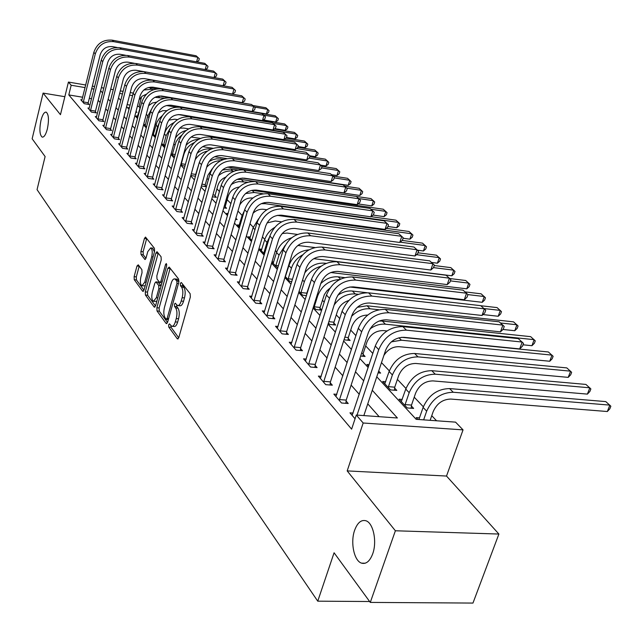 <?xml version="1.0" encoding="UTF-8"?>
<svg xmlns="http://www.w3.org/2000/svg" width="643" height="643" viewBox="0 0 643 643"><rect width="100%" height="100%" fill="white"/><g stroke="black" fill="none" stroke-linecap="round" stroke-linejoin="round"><path stroke-width="0.96" d="M168.659 324.795L168.779 327.102L177.323 338.829L178.77 337.712L190.336 297.058L190.143 293.706L181.326 282.502L180.313 283.346L180.442 285.653L181.567 287.091C183.038 289.567 183.231 293.095 182.154 297.677L181.197 301.053C180.193 304.3 178.947 305.795 177.484 305.529L175.266 303.199L174.454 304.171L174.583 306.478L175.692 307.941C177.138 310.456 177.331 313.985 176.262 318.534L175.314 321.878C174.325 325.061 173.112 326.515 171.681 326.25L169.447 323.847L168.659 324.795M170.837 325.623L171.078 327.319L178.746 337.808M182.532 284.029L182.757 285.91L183.882 287.341L181.567 287.091M176.656 304.927L176.889 306.711L177.998 308.182L175.692 307.941M47.389 128.849C49.125 119.823 48.715 114.245 46.159 112.115C44.198 111.946 42.462 114.727 40.959 120.45C39.231 129.412 39.649 134.966 42.197 137.12C44.134 137.321 45.862 134.556 47.389 128.849M372.707 553.824C377.264 541.599 373.245 522.711 365.819 520.734C361.157 519.584 357.436 522.751 354.647 530.226C350.226 542.298 354.06 560.985 361.559 563.147C366.14 564.361 369.862 561.251 372.707 553.824M138.277 264.836L136.991 265.993L134.122 276.635L134.25 279.705L142.682 291.271L143.992 290.138L154.577 251.413L154.416 248.294L145.503 237.074L144.434 238.473L140.921 251.477L141.058 254.548L144.94 259.507L146.009 258.132L147.769 251.646L150.671 247.925C152.311 249.195 152.664 252.136 151.716 256.734L144.763 282.189L141.942 285.789C140.303 284.487 139.949 281.546 140.889 276.956L142.031 272.761L141.886 269.666L138.277 264.836M82.69 97.238L68.801 94.931L71.18 85.246L68.431 82.063L85.72 85.005M370.288 602.411L395.381 530.772L498.896 534.044L472.967 603.07L370.288 602.411L334.079 552.771L317.755 601.173L37.053 189.645L45.106 156.546L32.15 138.775L43.089 93.098L60.458 114.679L68.431 82.063M498.896 534.044L446.515 476.053L347.188 470.901L395.381 530.772M347.188 470.901L363.174 423.006L356.294 415.048L397.382 417.982L372.273 390.293M68.801 94.931L351.617 429.154L356.294 415.048M156.868 307.748L157.021 310.963L166.151 323.493L167.558 322.376L178.802 282.341L178.617 279.062L169.205 267.086L167.807 268.308L156.868 307.748L159.126 307.981L159.287 311.188L167.534 322.464M154.183 307.065L145.414 295.024L145.27 291.882L155.887 253.093L156.988 251.686L161.071 256.75L161.232 259.909L156.844 275.847L157.005 279.022L159.81 282.582L160.919 281.2L165.532 264.514L166.328 263.526L166.625 265.897L155.534 305.931L154.183 307.065L154.915 307.137M64.855 96.691L43.089 93.098M379.145 416.68L367.756 403.852M359.292 394.336L351.118 385.133M342.856 375.817L335.172 367.169M327.086 358.063L319.86 349.929M311.943 341.015L305.16 333.371M297.404 324.643L291.014 317.449M283.418 308.897L277.414 302.13M269.972 293.747L264.313 287.381M257.015 279.166L251.686 273.171M244.533 265.109L239.517 259.467M232.501 251.558L227.775 246.245M220.887 238.481L216.442 233.481M209.674 225.862L205.487 221.144M198.848 213.661L194.909 209.224M188.375 201.878L184.67 197.698M178.256 190.473L174.759 186.55M168.458 179.445L165.171 175.748M158.966 168.763L155.879 165.283M149.779 158.419L146.877 155.148M140.873 148.388L138.149 145.318M132.241 138.663L129.677 135.777M123.866 129.235L121.463 126.526M115.732 120.08L113.481 117.54M107.839 111.191L105.725 108.812M100.171 102.558L98.194 100.324M91.579 98.717L89.305 98.339M353.103 413.071L349.977 412.846L355.065 418.77M336.836 394.328L333.854 394.095L341.505 403L348.217 403.507L346.103 401.071M321.227 376.34L318.381 376.099L325.728 384.651L332.335 385.181L330.317 382.85M306.253 359.067L303.536 358.826L310.585 367.032L317.095 367.595L315.15 365.353M291.858 342.47L289.262 342.221L296.045 350.113L302.451 350.7L300.586 348.546M278.025 326.499L275.534 326.258L282.06 333.846L288.377 334.456L286.577 332.383M264.707 311.14L262.328 310.89L268.605 318.189L274.834 318.824L273.098 316.83M251.887 296.335L249.605 296.085L255.649 303.118L261.789 303.777L260.126 301.856M239.534 282.068L237.339 281.819L243.167 288.603L249.219 289.278L247.611 287.421M227.622 268.308L225.508 268.059L231.134 274.601L237.106 275.292L235.555 273.508M216.128 255.03L214.095 254.781L219.528 261.098L225.412 261.797L223.917 260.077M205.029 242.202L203.075 241.961L208.316 248.061L214.127 248.777L212.68 247.113M194.307 229.816L192.426 229.575L197.489 235.467L203.22 236.19L201.822 234.582M183.938 217.832L182.13 217.591L187.025 223.298L192.675 224.029L191.333 222.47M173.915 206.242L172.171 206.009L176.905 211.523L182.483 212.27L181.181 210.759M164.214 195.03L162.526 194.789L167.116 200.134L172.621 200.881L171.359 199.426M154.818 184.163L153.195 183.93L157.631 189.098L163.073 189.862L161.843 188.455M145.72 173.634L144.145 173.409L148.453 178.416L153.814 179.188L152.632 177.822M136.903 163.435L135.376 163.209L139.555 168.064L144.852 168.844L143.702 167.518M128.351 153.54L126.872 153.315L130.923 158.025L136.155 158.805L135.038 157.519M120.056 143.936L118.625 143.719L122.556 148.292L127.724 149.08L126.639 147.826M112.003 134.62L110.612 134.403L114.43 138.84L119.534 139.627L118.481 138.414M104.182 125.57L102.84 125.353L106.545 129.669L111.585 130.457L110.564 129.283M96.579 116.777L95.285 116.568L98.885 120.755L103.869 121.551L102.872 120.402M89.2 108.225L87.938 108.024L91.435 112.091L96.362 112.895L95.397 111.778M82.023 99.922L80.801 99.713L84.201 103.676L89.064 104.471L88.131 103.394M436.565 420.779L431.75 415.691M423.327 406.802L414.221 397.181M405.982 388.485L397.39 379.41M389.328 370.898L381.492 362.628M372.811 353.449L365.666 345.91M355.925 335.63L350.7 330.108M339.745 318.534L336.289 314.893M324.209 302.138L322.4 300.225M276.739 252L275.381 250.569M264.803 239.405L262.448 236.921M253.27 227.228L249.99 223.756M242.122 215.445L237.966 211.065M230.909 203.614L227.172 199.66M219.44 191.501L216.94 188.857M208.356 179.799L207.022 178.384M156.048 124.565L155.236 123.705M147.834 115.885L146.315 114.285M139.844 107.445L139.033 106.593L137.361 106.32M130.119 105.114L127.121 104.616M419.485 417.854L416.206 417.62L417.902 419.445M402.237 399.44L399.102 399.19L407.228 407.943L413.634 408.426L411.399 406.03M385.679 381.749L382.681 381.492L390.486 389.899L396.803 390.414L394.649 388.115M378.076 372.884L380.624 373.109L378.687 371.035M369.098 364.685L366.904 364.485L368.568 366.285M360.659 356.061L365.079 356.463L363.094 354.341M344.005 339.809L350.113 340.452L348.201 338.411M328.42 323.019L329.73 324.426L335.702 325.036L333.862 323.059M321.709 310.063L320.037 308.278M321.677 310.159L315.922 309.548L313.454 306.888M306.422 295.627L302.612 295.201L299.067 291.383M291.793 281.594L289.768 281.361L285.227 276.474M277.744 268.043L271.909 262.111M273.717 262.006L272.005 261.797M261.854 249.307L259.78 249.042L264.49 254.122M250.384 237.026L248.391 236.769L251.799 240.442M239.292 225.138L237.363 224.889L239.566 227.26M235.563 219.367L237.154 219.584L235.893 218.226M228.048 213.572L226.698 213.388L227.767 214.545M223.764 207.898L226.593 208.284L225.243 206.837M212.383 196.782L216.369 197.337L215.059 195.938M201.404 186.004L206.411 186.727L205.181 185.369M195.496 176.246L191.718 175.692L190.979 174.896M184.959 166.079L182.451 165.709L180.924 164.061M174.775 156.217L173.465 156.016L171.183 153.564M164.929 146.636L161.755 143.405M152.616 133.551L155.566 136.726M153.693 133.398L152.704 133.246M145.519 124.629L144.136 124.412L146.524 126.992M137.57 116.11L136.228 115.893L137.763 117.548M135.842 112.147L136.919 112.324L136.043 111.384M129.428 107.751L128.536 107.598L129.267 108.386M317.755 601.173L369.637 601.518M139.033 106.593L141.5 97.149M376.774 376.798L416.158 419.324L455.565 422.138L463.04 429.878L363.174 423.006M446.515 476.053L463.04 429.878M92.351 86.138L94.634 86.524M101.377 87.673L103.82 88.091M110.692 89.256L113.313 89.698M120.305 90.888L123.11 91.37M130.232 92.576L133.238 93.09M93.991 89.104L91.708 88.718M85.077 87.601L71.18 85.246M363.737 380.889L355.499 371.791M347.156 362.596L339.408 354.052M331.249 345.058L323.968 337.028M315.978 328.219L309.138 320.672M301.318 312.056L294.88 304.951M287.22 296.503L281.16 289.824M273.661 281.554L267.954 275.26M260.6 267.15L255.231 261.235M248.021 253.278L242.966 247.708M235.893 239.903L231.134 234.655M224.19 227.003L219.705 222.06M212.889 214.545L208.678 209.891M201.982 202.513L198.012 198.132M191.429 190.883L187.7 186.759M181.23 179.63L177.717 175.756M171.368 168.755L168.056 165.106M161.811 158.218L158.7 154.786M152.552 148.011L149.634 144.788M143.59 138.124L140.841 135.094M134.893 128.536L132.313 125.69M126.454 119.228L124.035 116.56M118.272 110.202L115.997 107.703M110.323 101.441L108.193 99.094M102.599 92.93L100.613 90.727M118.505 97.929L120.788 100.396M126.591 106.666L129.034 109.294M134.926 115.66L137.522 118.465M143.518 124.935L146.282 127.917M152.367 134.491L155.309 137.674M161.497 144.353L164.632 147.737M170.925 154.529L174.253 158.122M180.651 165.034L184.195 168.86M190.706 175.893L194.467 179.952M201.098 187.105L205.093 191.421M211.836 198.711L216.088 203.292M222.96 210.711L227.469 215.582M234.47 223.145L239.26 228.313M246.39 236.021L251.485 241.519M258.751 249.363L264.16 255.207M271.579 263.212L277.326 269.417M284.889 277.583L290.998 284.182M298.722 292.517L305.208 299.525M313.093 308.037L319.997 315.496M328.051 324.185L335.389 332.118M343.619 340.999L351.432 349.438M359.847 358.521L368.166 367.507M132.571 95.638L129.573 95.124M122.451 93.918L119.654 93.444M172.244 326.306L173.988 326.475C175.426 326.74 176.64 325.286 177.637 322.111L175.314 321.878M177.998 308.182C179.453 310.69 179.646 314.218 178.577 318.767L177.637 322.111M178.031 305.586L179.799 305.763C181.27 306.036 182.508 304.541 183.528 301.302L181.197 301.053M183.882 287.341C185.361 289.816 185.554 293.345 184.477 297.926L183.528 301.302M170.162 268.308L159.126 307.981M166.151 319.233L167.132 318.446L176.978 283.354L176.849 281.063L174.824 278.917C173.361 278.668 172.139 280.171 171.142 283.418L164.479 307.266C163.443 311.718 163.619 315.191 165.018 317.682L166.151 319.233M176.616 279.118L179.003 281.128M155.51 306.02L147.641 295.258L145.414 295.024M158.202 253.101L147.496 292.123L147.641 295.258M152.319 292.26C151.354 296.953 151.732 299.976 153.444 301.326L156.353 297.709L158.861 288.627L158.708 285.436L155.903 281.859L154.81 283.233L152.319 292.26M153.862 301.374L156.82 301.286M161.088 285.886L158.708 285.436M158.009 282.092L160.967 285.677M142.32 285.83L145.173 285.805M154.457 251.847L152.544 248.15M146.708 238.489L143.116 251.743L143.26 254.805L145.953 258.325M139.234 266.106L136.308 276.884L136.445 279.946L143.968 290.226M430.135 420.321L433.165 411.657C436.838 403.466 442.73 399.271 450.847 399.062L607.346 411.52L609.845 405.114L453.243 392.254C441.05 392.535 432.184 398.845 426.663 411.166L423.641 419.855M607.346 411.52L609.853 408.779L610.85 406.215L605.778 401.594L449.586 388.581C437.425 388.854 428.6 395.132 423.11 407.413L418.898 419.517M363.842 415.587L385.599 350.298C389.336 341.698 395.469 337.374 404.013 337.326L519.697 348.908L522.196 342.052L406.424 330.164C393.58 330.205 384.353 336.707 378.743 349.647L357.042 415.097M519.697 348.908L522.51 346.143L523.506 343.402L518.274 338.612L402.831 326.62C390.028 326.652 380.841 333.122 375.263 346.014L352.131 415.354M411.504 405.082L415.587 393.203C419.156 385.157 424.935 381.05 432.932 380.897L587.405 394.111L589.832 387.801L435.255 374.194C423.239 374.411 414.55 380.576 409.181 392.688L405.106 404.592L411.504 405.082L411.15 408.241M587.405 394.111L589.896 391.458L590.869 388.935L585.918 384.426L431.742 370.673C419.766 370.874 411.102 377.007 405.765 389.087L401.296 401.553M405.002 405.548L405.106 404.592M394.754 387.182L398.708 375.496C402.18 367.579 407.855 363.56 415.732 363.456L568.219 377.369L570.574 371.156L417.982 356.865C406.143 357.002 397.615 363.038 392.399 374.949L388.452 386.66L394.754 387.182L394.416 390.221M568.219 377.369L570.703 374.789L571.635 372.305L566.804 367.9L414.614 353.481C402.807 353.61 394.312 359.614 389.119 371.485L384.787 383.767M388.348 387.6L388.452 386.66M378.478 371.678L378.341 372.908M383.903 355.394C387.833 349.422 392.937 346.521 399.207 346.698L549.749 361.245L552.024 355.121L401.393 340.211L391.322 341.867M401.642 337.31L548.399 351.986L553.125 356.294L552.208 358.738L549.749 361.245M339.408 400.565L339.52 399.584L346.215 400.091L368.391 332.479C372.016 324.032 378.028 319.804 386.435 319.804L500.479 331.852L502.898 325.109L388.766 312.763C376.123 312.739 367.081 319.081 361.639 331.796L339.52 399.584M500.479 331.852L503.268 329.176L504.241 326.483L499.129 321.805L385.326 309.371C372.723 309.331 363.713 315.649 358.304 328.316L335.919 396.498M346.215 400.091L345.854 403.33M323.718 382.304L323.823 381.347L330.422 381.894L351.89 315.391C355.41 307.089 361.31 302.966 369.588 303.006L482.025 315.472L484.364 308.841L371.839 296.085C359.397 295.989 350.531 302.194 345.243 314.684L323.823 381.347M482.025 315.472L484.798 312.876L485.73 310.231L480.747 305.666L368.543 292.83C356.134 292.726 347.3 298.899 342.044 311.349L320.367 378.406M330.422 381.894L330.076 384.996M308.656 364.782L308.761 363.85L315.255 364.42L336.056 299.003C339.48 290.845 345.267 286.802 353.417 286.891L464.294 299.734L466.561 293.208L355.603 280.083C343.354 279.93 334.657 285.998 329.513 298.272L308.761 363.85M349.76 286.987L482.226 302.306L484.259 296.527L467.943 294.607L463.081 290.154L352.436 276.956C340.219 276.795 331.555 282.832 326.443 295.073L305.441 361.044M315.255 364.42L314.925 367.41M467.943 294.615L467.043 297.219L464.294 299.734M361.559 353.288L363.191 353.441L366.912 342.116C370.199 334.456 375.673 330.606 383.316 330.582L387.006 330.96M363.191 353.441L362.877 356.262M523 344.793L531.946 345.701L534.156 339.673L385.438 324.201C380.15 323.75 375.014 325.318 370.022 328.919M385.438 324.201L382.32 321.066L530.66 336.651L535.281 340.862L534.397 343.274L531.946 345.701M382.32 321.066L379.008 321.034M294.189 347.951L294.285 347.027L300.691 347.63L320.857 283.258C324.193 275.236 329.867 271.29 337.896 271.41L447.231 284.592L449.433 278.17L340.01 264.715C327.946 264.506 319.41 270.446 314.411 282.51L294.285 347.027M447.231 284.592L449.963 282.156L450.839 279.584L446.089 275.228L336.972 261.717C324.94 261.5 316.436 267.408 311.461 279.44L291.094 344.351M300.691 347.63L300.361 350.507M344.849 337.189L348.297 337.527L351.906 326.379C355.016 318.984 360.281 315.207 367.708 315.046M348.297 337.527L347.992 340.243M502.971 329.465L514.778 330.719L516.932 324.771L500.479 322.987M378.759 309.733L370.079 308.793L367.081 305.779L513.556 321.862L518.073 325.985L517.213 328.356L514.778 330.719M367.081 305.779L357.323 307.29M370.079 308.793C363.327 308.294 357.17 310.794 351.6 316.284M280.276 331.764L280.372 330.864L286.682 331.483L306.253 268.139C309.492 260.246 315.07 256.38 322.979 256.533L430.818 270.02L432.948 263.694L325.028 249.95C313.149 249.693 304.766 255.504 299.895 267.367L280.372 330.864M430.818 270.02L433.519 267.657L434.371 265.125L429.725 260.865L322.103 247.065C310.256 246.799 301.905 252.578 297.058 264.41L277.294 328.308M286.682 331.483L286.368 334.264M328.846 321.669L333.958 322.199L337.462 311.212C339.48 305.763 343.258 302.194 348.787 300.498M333.958 322.199L333.661 324.828M482.989 314.572L498.212 316.268L500.302 310.4L484.05 308.56M480.835 305.738L497.055 307.587L501.476 311.63L500.64 313.969L498.212 316.268M358.255 294.285L355.298 293.955C346.818 293.505 339.769 297.179 334.151 304.991M366.976 292.718L352.404 291.046C347.381 290.564 342.502 291.978 337.768 295.29M266.885 316.195L266.982 315.311L273.203 315.946L292.203 253.591C295.362 245.827 300.836 242.041 308.624 242.234L415 255.986L417.074 249.757L310.617 235.748C298.915 235.442 290.684 241.133 285.942 252.803L266.982 315.311M415 255.986L417.685 253.688L418.513 251.204L413.971 247.033L307.804 232.975C296.134 232.662 287.935 238.328 283.209 249.958L264.024 312.86M273.203 315.946L272.897 318.631M314.154 307.643L314.25 306.791L320.134 307.426L324.353 294.574L326.893 290.845L329.755 288.337M320.134 307.426L319.852 309.966M339.641 279.544C329.16 280.131 321.83 285.596 317.65 295.949L314.25 306.791M465.082 291.906L481.117 293.811L485.441 297.765L484.629 300.072L482.226 302.306M344.568 277.607L338.266 276.86C331.884 276.313 326.041 278.564 320.744 283.619M253.993 301.197L254.089 300.329L260.222 300.988L278.684 239.59C281.763 231.954 287.14 228.249 294.815 228.458L399.761 242.459L401.779 236.327L296.753 222.076C285.219 221.739 277.133 227.309 272.511 238.794L254.089 300.329M399.761 242.459L402.422 240.225L403.225 237.773L398.781 233.698L294.044 219.408C282.534 219.054 274.481 224.6 269.883 236.053L251.236 297.99M260.222 300.988L259.925 303.576M300.908 293.369L301.004 292.533L306.807 293.176L311.421 279.568M306.807 293.176L306.59 295.089M321.13 266.218C312.868 268.517 307.258 273.725 304.308 281.843L301.004 292.533M330.735 272.511L466.778 288.828L468.755 283.129L450.397 280.887M449.811 278.548L465.717 280.501L469.961 284.375L469.165 286.649L466.778 288.828M326.186 263.357L324.627 263.172C316.806 262.633 310.199 265.856 304.798 272.841M241.575 286.746L241.672 285.894L247.708 286.569L265.663 226.103C268.661 218.588 273.95 214.955 281.513 215.196L385.061 229.414L387.022 223.37L283.394 208.919C272.021 208.533 264.08 213.99 259.571 225.291L241.672 285.894M385.061 229.414L387.697 227.236L388.485 224.825L384.128 220.838L280.782 206.339C269.441 205.953 261.532 211.386 257.039 222.655L238.915 283.651M247.708 286.569L247.426 289.077M309.034 249.83C299.3 250.786 292.597 256.035 288.916 265.575L285.388 276.635M288.12 279.592L288.217 278.765L292.509 279.263M302.644 254.861C297.098 257.956 293.361 262.416 291.432 268.235L288.217 278.765M313.776 258.679L451.844 275.791L453.773 270.173L433.535 267.625M434.242 265.527L450.831 267.633L454.987 271.426L454.223 273.677L451.844 275.791M229.599 272.817L229.688 271.981L235.651 272.672L253.109 213.106C256.043 205.712 261.235 202.151 268.694 202.416L370.874 216.82L372.779 210.872L270.518 196.228C259.314 195.81 251.509 201.163 247.105 212.286L229.688 271.981M370.874 216.82L373.487 214.706L374.25 212.327L369.99 208.42L268.002 193.744C256.83 193.318 249.05 198.647 244.67 209.739L227.027 269.827M235.651 272.672L235.37 275.091M291.777 237.733C284.238 240.136 279.175 245.071 276.57 252.53L273.13 263.437M275.783 266.29L275.871 265.479L278.427 265.784M285.162 245.385L279.006 255.102L275.871 265.479M297.87 245.473L314.861 247.523M431.509 262.432L437.401 263.188L439.282 257.642L416.519 254.684M417.99 252.779L436.436 255.183L440.511 258.912L439.764 261.122L437.401 263.188M218.041 259.37L218.13 258.55L224.005 259.258L241.004 200.576C243.866 193.294 248.97 189.798 256.324 190.087L357.17 204.667L359.027 198.8L258.108 183.994C247.057 183.536 239.381 188.785 235.081 199.74L218.13 258.55M357.17 204.667L359.767 202.601L360.506 200.262L356.335 196.428L255.673 181.599C244.653 181.133 237.01 186.366 232.734 197.288L215.566 256.493M224.005 259.258L223.74 261.605M274.682 227.421C269.698 230.411 266.355 234.582 264.643 239.919L261.299 250.682M263.855 253.438L263.943 252.643L264.892 252.763M269.658 236.793L266.998 242.411L263.943 252.643M282.164 233.522L287.156 233.071L297.484 234.43M417.524 250.207L423.432 250.987L425.256 245.522L400.115 242.162M402.196 240.418L422.507 243.142L426.502 246.791L425.77 248.978L423.432 250.987M206.885 246.39L206.974 245.586L212.769 246.301L229.326 188.471C232.115 181.302 237.138 177.878 244.388 178.183L343.933 192.916L345.741 187.129L246.124 172.179C235.225 171.697 227.678 176.849 223.483 187.635L206.974 245.586M343.933 192.916L346.505 190.907L347.228 188.6L343.137 184.846L243.777 169.873C232.911 169.382 225.388 174.51 221.208 185.264L204.49 243.609M212.769 246.301L212.511 248.576M258.647 218.692L253.117 227.735L249.854 238.344M267.03 222.928L275.252 220.991L281.634 221.851M403.073 238.256L409.896 239.172L411.681 233.779L277.278 215.365M386.347 228.353L409.012 231.48L412.935 235.057L412.219 237.211L409.896 239.172M196.107 233.851L196.195 233.063L201.91 233.787L218.041 176.793C220.774 169.728 225.709 166.36 232.862 166.698L331.137 181.559L332.897 175.852L234.55 160.782C223.804 160.268 216.386 165.323 212.278 175.949L196.195 233.063M331.137 181.559L333.685 179.598L334.384 177.323L330.373 173.642L232.284 158.548C221.57 158.025 214.167 163.065 210.084 173.658L193.792 231.167M201.91 233.787L201.661 235.997M244.388 210.695L241.961 215.952L238.786 226.416M253.077 213.235C256.252 210.205 259.804 208.903 263.734 209.313L266.813 209.739M387.938 226.505L396.787 227.735L398.531 222.406L265.39 203.718L261.219 203.67M371.067 216.667L395.943 220.179L399.793 223.692L399.094 225.822L396.787 227.735M185.69 221.739L185.779 220.951L191.421 221.69L207.142 165.508C209.811 158.548 214.674 155.244 221.722 155.59L318.751 170.564L320.471 164.946L223.37 149.763C212.769 149.216 205.471 154.183 201.46 164.648L185.779 220.951M318.751 170.564L321.275 168.659L321.966 166.416L318.028 162.8L221.176 147.601C210.607 147.054 203.325 152.005 199.338 162.438L183.456 219.134M191.421 221.69L191.172 223.836M239.718 205.004C242.853 199.949 247.137 197.618 252.586 198.012L252.828 198.044M373.028 215.075L384.088 216.643L385.784 211.386L370.947 209.256M262.955 193.744L254.202 192.49L252.008 190.288L383.276 209.224L387.054 212.68L386.379 214.778L384.088 216.643M254.202 192.49L245.538 193.559M175.611 210.012L175.7 209.248L181.27 209.996L196.597 154.593C199.209 147.737 204 144.49 210.952 144.852L306.767 159.93L308.439 154.384L212.56 139.105C202.103 138.542 194.917 143.421 190.995 153.733L175.7 209.248M306.767 159.93L309.275 158.074L309.942 155.855L306.084 152.311L210.438 137.015C200.013 136.453 192.844 141.307 188.946 151.595L173.449 207.496M181.27 209.996L181.029 212.069M224.319 205.953L225.323 206.098L228.096 196.428C230.009 191.043 233.722 187.901 239.244 187.009M225.323 206.098L225.098 208.083M358.119 203.919L371.767 205.897L373.422 200.704L358.746 198.55M356.351 196.445L370.995 198.607L374.7 201.998L374.041 204.072L371.767 205.897M247.627 182.242L238.971 181.591L235.41 182.427L231.191 184.493M254.974 181.511L241.246 179.485L236.962 179.445M165.862 198.671L165.95 197.915L171.44 198.671L186.406 144.04C188.962 137.28 193.672 134.09 200.536 134.467L295.161 149.626L296.793 144.161L202.103 128.801C191.791 128.214 184.71 133.005 180.868 143.172L165.95 197.915M295.161 149.626L297.645 147.818L298.296 145.631L294.51 142.151L200.053 126.784C189.765 126.189 182.708 130.963 178.883 141.098L163.764 196.236M171.44 198.671L171.215 200.688M212.921 194.893L215.14 195.207L217.84 185.666C219.118 181.672 221.706 178.834 225.629 177.163M215.14 195.207L214.923 197.136M242.242 178.071L359.815 195.464L361.43 190.336L346.762 188.142M344.592 186.124L359.075 188.303L362.716 191.638L362.073 193.68L359.815 195.464M233.771 171.223L232.879 171.086C227.63 170.443 222.791 172.011 218.371 175.788M237.613 170.041L230.813 169.021L222.398 170.001M156.418 187.692L156.506 186.944L161.932 187.708L176.536 133.816C179.043 127.153 183.681 124.019 190.457 124.412L283.917 139.652L285.508 134.25L191.984 118.826C181.8 118.216 174.832 122.926 171.078 132.948L156.506 186.944M283.917 139.652L286.376 137.875L287.011 135.721L283.298 132.305L189.998 116.873C179.839 116.262 172.895 120.948 169.157 130.947L154.392 185.329M161.932 187.708L161.706 189.669M201.918 184.171L205.262 184.654L207.906 175.234L212.126 168.876M205.262 184.654L205.053 186.526M227.501 167.132L348.217 185.337L349.8 180.281L334.207 177.902M333.146 176.102L347.509 178.304L351.086 181.575L350.459 183.593L348.217 185.337M223.764 159.343L216.482 158.813L213.074 159.585L209.015 161.514M220.605 160.71C215.212 160.782 210.558 162.96 206.652 167.252M147.279 177.05L147.36 176.319L152.713 177.09L166.987 123.922C169.43 117.356 174.004 114.269 180.691 114.679L273.018 129.974L274.569 124.646L182.186 109.165C172.131 108.538 165.267 113.168 161.586 123.054L147.36 176.319M273.018 129.974L275.453 128.246L276.08 126.116L272.423 122.765L180.257 107.277C170.234 106.642 163.394 111.255 159.729 121.109L145.31 174.767M152.713 177.09L152.495 178.995M191.292 173.771L195.689 174.414L199.282 162.623M195.689 174.414L195.48 176.246M214.617 156.715L226.81 158.588M331.555 174.679L336.956 175.507L338.499 170.516L321.516 167.871M321.894 166.352L336.281 168.595L339.793 171.81L339.174 173.803L336.956 175.507M210.992 149.055L210.904 149.039C205.889 148.388 201.259 149.827 197.007 153.364M207.384 151.113C202.223 152.254 198.157 155.124 195.183 159.713M138.414 166.738L138.494 166.023L143.783 166.794L157.728 114.333C160.123 107.855 164.624 104.825 171.231 105.243L262.448 120.595L263.968 115.338L172.686 99.81C162.767 99.167 156 103.716 152.399 113.457L138.494 166.023M262.448 120.595L264.86 118.899L265.471 116.801L261.886 113.506L170.821 97.969C160.927 97.326 154.183 101.859 150.599 111.577L136.509 164.528M143.783 166.794L143.574 168.651M181.262 164.431L181.342 163.732L185.433 164.343M194.234 142.642C188.978 145.117 185.522 149.088 183.866 154.537L181.342 163.732M202.609 146.668L212.994 148.292M320.648 165.122L326.017 165.958L327.528 161.023L309.195 158.13M309.693 156.675L325.366 159.159L328.822 162.325L328.219 164.295L326.017 165.958M198.615 139.314C193.768 139.563 189.581 141.564 186.052 145.334M129.814 156.739L129.902 156.032L135.118 156.812L148.75 105.042C151.105 98.652 155.542 95.67 162.06 96.104L252.185 111.488L253.672 106.296L163.483 90.735C153.685 90.076 147.022 94.553 143.493 104.166L129.902 156.032M252.185 111.488L254.58 109.832L255.175 107.759L251.654 104.528L161.674 88.959C151.909 88.292 145.262 92.753 141.741 102.341L127.973 154.593M135.118 156.812L134.917 158.62M172.308 154.778L172.388 154.087L175.234 154.521M181.567 135.303L178.416 138.261L176.053 141.854L172.388 154.087M191.148 137.039L200.423 138.406M309.894 155.807L315.383 156.675L316.862 151.804L296.632 148.557M297.813 147.255L314.765 149.988L318.164 153.098L317.57 155.051L315.383 156.675M186.165 130.473C181.68 131.614 178.087 134.146 175.386 138.076M121.479 147.046L121.559 146.347L126.719 147.126L140.045 96.032C142.352 89.723 146.725 86.789 153.163 87.231L242.226 102.655L243.681 97.527L154.553 81.942C144.884 81.267 138.317 85.664 134.853 95.148L121.559 146.347M242.226 102.655L244.605 101.031L245.184 98.99L241.72 95.807L152.801 80.214C143.156 79.531 136.605 83.92 133.157 93.38L119.686 144.956M126.719 147.126L126.518 148.895M173.851 122.66C169.037 125.104 165.878 128.865 164.375 133.945L161.787 143.276M163.611 145.398L163.684 144.723L165.372 144.98M169.889 128.769L166.095 135.761L163.684 144.723M179.799 128.174L183.601 128.053L188.656 128.865M298.031 146.524L305.047 147.657L306.494 142.842L284.479 139.25M286.103 138.076L304.452 141.074L307.796 144.136L307.217 146.065L305.047 147.657M113.385 137.626L113.465 136.943L118.561 137.731L131.606 87.287C133.865 81.066 138.173 78.181 144.53 78.631L232.557 94.071L233.98 89.007L145.897 73.406C136.34 72.715 129.87 77.047 126.47 86.403L113.465 136.943M232.557 94.071L234.912 92.488L235.483 90.47L232.075 87.335L144.193 71.727C134.66 71.035 128.206 75.352 124.822 84.691L111.649 135.601M118.561 137.731L118.368 139.451M162.06 115.853L159.175 118.674L157.021 122.049L153.339 134.331M155.164 136.292L155.236 135.625L155.831 135.721M159.319 122.652L157.591 126.775L155.236 135.625M168.739 120.12L174.872 119.196L177.516 119.63M286.489 137.489L294.992 138.88L296.415 134.122L178.256 114.558M274.296 129.066L294.43 132.41L297.717 135.416L297.146 137.321L294.992 138.88M105.532 128.487L105.613 127.812L110.644 128.6L123.408 78.8C125.626 72.659 129.87 69.814 136.155 70.272L223.161 85.728L224.552 80.737L137.481 65.12C128.053 64.413 121.664 68.68 118.336 77.916L105.613 127.812M223.161 85.728L225.492 84.185L226.055 82.183L222.703 79.105L135.834 63.488C126.422 62.781 120.056 67.041 116.737 76.252L103.844 126.526M110.644 128.6L110.451 130.28M151.193 109.728L147.705 116.327L145.181 125.538M158.274 112.742L162.792 110.668L166.915 110.684M274.907 128.632L285.211 130.344L286.601 125.642L273.13 123.376M262.858 120.297L284.672 123.97L287.903 126.936L287.349 128.817L285.211 130.344M176.238 107.108L166.441 105.524M97.897 119.614L97.977 118.939L102.952 119.735L115.443 70.553C117.621 64.493 121.816 61.696 128.013 62.162L134.323 63.295M214.055 77.554L215.397 72.691L129.323 57.074C120 56.359 113.707 60.555 110.435 69.669L97.977 118.939M214.127 77.57L216.345 76.107L216.884 74.138L213.597 71.108L127.716 55.491C118.416 54.776 112.139 58.963 108.884 68.054L96.257 117.701M102.952 119.735L102.759 121.374M141.307 103.989L137.248 116.986M148.557 105.773L152.278 103.049L156.651 102.1M263.349 119.96L275.694 122.033L277.053 117.388L263.718 115.121M159.327 96L275.172 115.764L278.363 118.682L277.816 120.538L275.694 122.033M164.311 98.202L154.923 97.326M90.478 110.982L90.559 110.323L95.477 111.118L107.711 62.548C109.849 56.56 113.98 53.803 120.112 54.285L125.473 55.258M205.197 69.581L206.483 64.871L121.39 49.254C112.179 48.53 105.966 52.662 102.759 61.664L90.559 110.323M205.358 69.613L207.448 68.262L207.978 66.317L204.731 63.335L119.831 47.719C110.644 46.987 104.447 51.11 101.248 60.088L88.887 109.125M95.477 111.118L95.293 112.718M139.025 99.938L142.095 96.233L146.403 94.191M161.305 96L266.427 113.948L267.761 109.35L254.451 107.059M252.755 105.492L265.929 107.767L269.063 110.644L268.533 112.477L266.427 113.948M153.532 89.666L151.378 89.297L143.799 90.02M156.699 88.895L148.316 87.528M83.268 102.591L83.349 101.948L88.204 102.743L100.195 54.759C102.293 48.852 106.368 46.143 112.429 46.617L117.074 47.478M196.581 61.832L197.819 57.267L113.674 41.658C104.576 40.919 98.451 44.994 95.301 53.883L83.349 101.948M196.83 61.881L198.783 60.627L199.306 58.706L196.115 55.772L112.163 40.163C103.081 39.424 96.972 43.483 93.838 52.348L81.717 100.79M88.204 102.743L88.027 104.303M171.078 327.319L168.779 327.102M182.757 285.91L180.442 285.653M176.889 306.711L174.583 306.478M178.577 318.767L176.262 318.534M184.477 297.926L182.154 297.677M178.159 338.901L177.323 338.829M170.082 268.565L167.807 268.308M166.939 323.574L166.151 323.493M159.287 311.188L157.021 310.963M168.619 318.59L167.132 318.446M178.473 283.523L176.978 283.354M178.995 281.304L176.849 281.063M177.982 279.826L175.684 279.576M147.496 292.123L145.27 291.882M158.122 253.358L155.887 253.093M162.341 281.361L160.919 281.2M166.77 264.651L165.532 264.514M157.776 297.862L156.353 297.709M160.284 288.779L158.861 288.627M158.411 282.309L156.161 282.06M146.122 282.341L144.763 282.189M153.074 256.895L151.716 256.734M145.35 259.394L144.699 259.322M143.26 254.805L141.058 254.548M143.116 251.743L140.921 251.477M146.636 238.746L144.434 238.473M143.373 291.351L142.682 291.271M136.445 279.946L134.25 279.705M136.308 276.884L134.122 276.635M139.193 266.25L136.991 265.993M426.663 411.166L423.11 407.413M453.243 392.254L449.586 388.581M378.743 349.647L375.263 346.014M406.424 330.164L402.831 326.62M409.181 392.688L405.765 389.087M435.255 374.194L431.742 370.673M392.399 374.949L389.119 371.485M417.982 356.865L414.614 353.481M401.393 340.211L398.949 337.76M361.639 331.796L358.304 328.316M388.766 312.763L385.326 309.371M345.243 314.684L342.044 311.349M371.839 296.085L368.543 292.83M329.513 298.272L326.443 295.073M355.603 280.083L352.436 276.956M314.411 282.51L311.461 279.44M340.01 264.715L336.972 261.717M299.895 267.367L297.058 264.41M325.028 249.95L322.103 247.065M355.298 293.955L352.404 291.046M285.942 252.803L283.209 249.958M310.617 235.748L307.804 232.975M317.65 295.949L317.071 295.338M340.517 279.11L338.266 276.86M272.511 238.794L269.883 236.053M296.753 222.076L294.044 219.408M304.308 281.843L302.58 280.018M325.237 263.783L324.627 263.172M259.571 225.291L257.039 222.655M283.394 208.919L280.782 206.339M291.432 268.235L288.916 265.575M247.105 212.286L244.67 209.739M270.518 196.228L268.002 193.744M279.006 255.102L276.57 252.53M235.081 199.74L232.734 197.288M258.108 183.994L255.673 181.599M266.998 242.411L264.643 239.919M223.483 187.635L221.208 185.264M246.124 172.179L243.777 169.873M254.966 229.696L253.117 227.735M212.278 175.949L210.084 173.658M234.55 160.782L232.284 158.548M242.652 216.675L241.961 215.952M265.39 203.718L264.289 202.609M201.46 164.648L199.338 162.438M223.37 149.763L221.176 147.601M190.995 153.733L188.946 151.595M212.56 139.105L210.438 137.015M243.367 181.615L241.246 179.485M180.868 143.172L178.883 141.098M202.103 128.801L200.053 126.784M232.879 171.086L230.813 169.021M171.078 132.948L169.157 130.947M191.984 118.826L189.998 116.873M221.899 160.075L220.71 158.877M161.586 123.054L159.729 121.109M182.186 109.165L180.257 107.277M152.399 113.457L150.599 111.577M172.686 99.81L170.821 97.969M143.493 104.166L141.741 102.341M163.483 90.735L161.674 88.959M174.848 145.013L173.803 143.903M134.853 95.148L133.157 93.38M154.553 81.942L152.801 80.214M166.095 135.761L164.375 133.945M126.47 86.403L124.822 84.691M145.897 73.406L144.193 71.727M157.591 126.775L155.927 125.007M118.336 77.916L116.737 76.252M137.481 65.12L135.834 63.488M148.983 117.677L147.705 116.327M110.435 69.669L108.884 68.054M129.323 57.074L127.716 55.491M140.166 108.354L139.724 107.887M159.424 97.374L158.218 96.153M102.759 61.664L101.248 60.088M121.39 49.254L119.831 47.719M151.378 89.297L149.795 87.705M95.301 53.883L93.838 52.348M113.674 41.658L112.163 40.163M365.176 563.22L361.559 563.147M168.337 319.587L166.473 319.402M177.122 279.175L174.824 278.917M161.94 282.816L159.962 282.599M158.154 282.108L155.903 281.859M152.889 248.198L150.671 247.925"/></g></svg>
